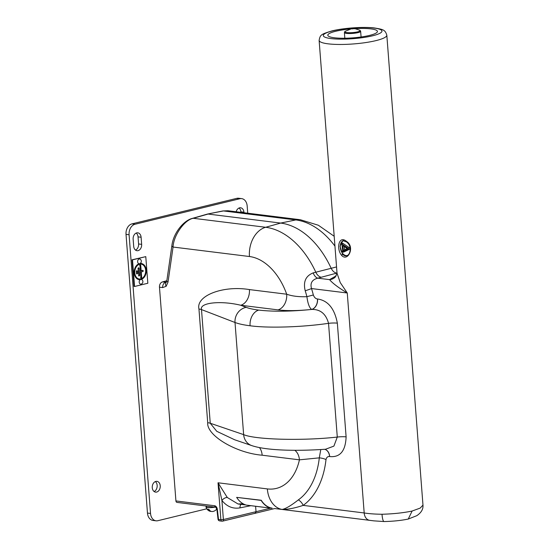 <?xml version="1.0" encoding="UTF-8"?>
<svg xmlns="http://www.w3.org/2000/svg" width="549" height="549" viewBox="0 0 549 549"><rect width="100%" height="100%" fill="white"/><g stroke="black" fill="none" stroke-linecap="round" stroke-linejoin="round"><path stroke-width="0.82" d="M412.121 511.037L420.211 508.079L422.977 505.107C423.327 509.177 421.255 512.711 416.766 515.696L408.257 519.045L412.121 511.037C403.412 512.855 393.386 513.926 382.029 514.255A9.052 1.963 88.9 0 0 384.101 521.55L373.91 520.864L282.062 509.438C285.439 508.937 290.874 505.746 298.368 499.871A74.396 48.854 -103.7 0 0 319.305 457.852L299.431 459.836A13.581 9.937 97.1 0 0 294.834 450.304M341.629 255.374C336.07 249.047 338.767 234.794 346.453 241.361C355.464 246.83 347.743 262.34 341.629 255.374A0.906 0.556 137.2 0 1 342.576 254.496L345.047 255.882L346.591 255.731C350.248 255.381 352.424 246.062 346.481 241.91L346.481 241.91A0.906 0.419 -52.5 0 1 346.453 241.361M343.873 240.647L342.885 240.661L340.037 246.213L342.576 254.496M347.064 255.546A7.693 5.051 76.3 0 1 346.069 255.559A7.693 5.051 76.3 0 1 340.435 248.525A7.693 5.051 76.3 0 1 343.365 240.627M350.022 29.008A24.897 4.536 -4.4 0 0 335.789 31.245A24.897 4.536 -4.4 0 0 327.808 35.266A24.897 4.536 -4.4 0 0 342.885 38.245A24.897 4.536 -4.4 0 0 369.463 35.431A24.897 4.536 -4.4 0 0 377.451 31.451A24.897 4.536 -4.4 0 0 354.537 28.658M166.855 280.642L166.855 280.642A4.529 1.777 8.2 0 0 168.021 282.097L166.148 286.31A4.529 3.157 44.3 0 1 166.223 282.337L166.855 280.642L171.892 245.581A4.529 1.777 8.2 0 0 173.059 247.036L249.459 256.52A55.6 36.509 76.3 0 1 286.688 294.209A13.581 9.937 -82.9 0 1 278.02 309.883L240.757 305.251C220.54 300.344 199.232 302.698 201.497 309.581L210.246 423.245L216.759 431.308L234.704 439.79L251.744 445.596A13.581 12.407 -71.2 0 1 243.639 434.63C255.258 439.722 302.863 440.95 337.285 437.059L328.535 323.334C301.998 327.218 268.173 328.268 250.076 325.77C243.694 324.974 238.671 323.876 235.013 322.489A13.581 12.366 -68.9 0 1 246.213 307.358C249.26 308.524 253.439 309.437 258.744 310.096C273.258 311.763 290.936 311.544 311.784 309.437L311.688 309.423C298.416 310.83 287.196 310.981 278.02 309.883M271.384 507.99L271.666 508.045A3.623 2.649 -82.9 0 1 271.384 507.99L270.849 508.148A3.85 2.814 97.1 0 0 271.144 508.202A3.85 2.814 97.1 0 0 271.879 508.168L272.112 508.113M270.87 508.038L271.872 508.072A3.623 2.649 -82.9 0 1 271.666 508.045M250.886 505.691L240.002 507.866C232.92 509.074 226.895 506.597 221.92 500.455L218.028 482.791L267.342 488.912A55.6 36.509 76.3 0 0 299.431 459.836L262.168 455.21C236.001 453.069 206.431 435.432 207.707 422.709L198.958 309.046C195.684 295.76 223.079 285.199 249.418 289.584A13.581 9.937 -82.9 0 1 240.757 305.251L246.213 307.358M262.168 455.21A13.581 9.937 97.1 0 0 259.471 447.586M328.535 323.334C325.982 313.891 320.396 309.259 311.784 309.437A9.052 6.629 -82.9 0 0 317.562 298.992C327.952 300.495 334.554 308.552 337.354 323.162A9.052 1.647 -4.4 0 0 328.535 323.334M249.418 289.584L286.688 294.209C292.13 296.165 298.869 296.988 306.905 296.686A74.396 48.854 -103.7 0 0 305.217 290.778C303.048 281.843 305.697 275.886 313.156 272.894L336.551 266.931M311.688 309.423C309.423 307.92 307.824 303.679 306.905 296.686L313.342 294.991C314.261 297.428 315.641 298.759 317.466 298.979A9.052 6.629 -82.9 0 1 311.688 309.423M337.017 273.038L317.83 278.178C312.113 279.613 310.007 283.071 311.503 288.554A9.052 0.686 -17.5 0 1 305.217 290.778M337.354 323.162L346.11 436.88A9.052 1.647 -4.4 0 0 337.285 437.059L333.909 446.104L325.591 449.233C295.355 451.312 266.176 450.482 251.744 445.596M346.11 436.88C345.541 451.038 340.064 457.598 329.688 456.555A9.052 6.629 97.1 0 0 324.747 449.288M219.428 520.816A1.812 1.222 -66.5 0 1 219.195 520.754A1.812 1.222 -66.5 0 1 218.591 519.416L220.87 519.697A1.812 1.324 97.1 0 0 221.974 521.173A1.812 1.812 0 0 0 222.613 521.138A1.812 1.153 76.8 0 0 223.388 519.539L221.92 500.455A4.529 2.409 142.4 0 1 227.313 497.511L238.046 503.989L242.72 503.81M334.945 246.117A80.943 53.15 -103.7 0 0 295.801 219.929L223.45 210.94A4.529 2.93 -101.4 0 0 222.805 210.96L227.931 210.741L223.45 210.94L207.405 214.076L192.466 218.351A4.529 3.013 74 0 1 193.282 218.289C184.485 219.806 173.518 235.397 173.059 247.036L168.021 282.097M166.237 282.33L165.544 282.358A4.529 3.315 97.1 0 0 162.655 287.58L166.148 286.31M321.44 277.279A9.052 5.799 74.7 0 1 315.826 272.256A80.943 53.15 -103.7 0 0 265.641 227.272L193.282 218.289L208.057 214.055L280.676 223.072A81.478 53.507 76.3 0 1 331.088 268.104C332.536 271.055 334.403 272.716 336.688 273.107L337.031 273.148M175.92 500.928L214.645 505.739A1.812 1.324 97.1 0 0 215.75 507.214L177.025 502.404A1.812 1.324 -82.9 0 1 175.92 500.928L159.478 287.189A4.529 3.315 -82.9 0 1 162.367 281.96L166.848 280.711M255.608 506.274L256.04 511.867L254.949 513.493M214.645 505.739A3.623 2.381 -103.7 0 1 217.349 509.39L218.509 519.381L218.035 519.265A1.812 1.812 0 0 0 219.113 520.72A1.812 1.222 -66.5 0 1 218.509 519.381L218.591 519.416A1.812 1.324 97.1 0 0 219.696 520.891A1.812 1.812 0 0 1 219.195 520.754L219.113 520.72A1.812 1.222 -66.5 0 0 219.154 520.733M274.747 508.546L222.613 521.138A1.812 1.153 76.8 0 1 222.331 521.152A1.812 1.324 97.1 0 1 221.974 521.173L219.696 520.891M329.688 456.555L329.585 456.542C327.753 456.308 326.559 457.324 326.003 459.568A81.108 53.26 76.3 0 1 303.178 505.382A9.052 6.602 54.5 0 0 298.368 499.871M326.003 459.568A9.052 3.308 6.3 0 0 319.305 457.852L320.781 449.549M335.261 277.039L337.031 273.217L340.236 282.563L347.263 292.994C338.41 287.662 332.509 283.209 329.558 279.633A9.052 8.674 -138.3 0 0 335.46 276.826L335.46 276.826A9.052 8.674 -138.3 0 0 335.514 276.758M343.317 250.55L347.366 248.615L342.933 245.623L343.317 250.55L347.174 248.484M344.298 246.542L344.546 249.74M348.341 249.143L348.279 248.32L341.828 243.969L342.727 250.831L342.116 251.126L342.322 251.977L348.341 249.143L349.466 249.294A0.872 0.57 -103.7 0 0 349.349 247.709L342.899 243.358A0.872 0.57 -103.7 0 0 342.398 243.344L341.567 243.955M343.132 252.053A0.872 0.57 -103.7 0 0 343.571 252.115L349.466 249.294M313.342 294.991A81.108 53.26 76.3 0 0 311.503 288.554L347.263 292.994L364.186 512.965C369.072 513.734 375.015 514.166 382.029 514.255M369.443 520.294A9.052 6.629 97.1 0 1 364.186 512.965L303.178 505.382C294.662 508.175 287.621 509.527 282.062 509.438A25.35 18.549 97.1 0 1 267.342 488.912M329.585 456.542A9.052 6.629 97.1 0 0 324.706 449.295M336.208 275.811L329.558 279.633L317.83 278.178A9.052 4.701 77.4 0 1 313.156 272.894M384.101 521.55C393.009 521.344 400.983 520.527 408.024 519.1L408.257 519.045M270.739 508.154L223.388 519.539L220.87 519.697L218.028 482.791L227.313 497.511M154.097 491.513A5.435 3.973 97.1 0 0 157.165 485.385A5.435 3.973 97.1 0 0 155.333 481.576M152.265 487.704A5.435 3.973 97.1 0 0 155.573 492.124A5.435 3.973 97.1 0 0 160.226 485.762A5.435 3.973 97.1 0 0 156.911 481.343A5.435 3.973 97.1 0 0 152.265 487.704M247.723 213.197L247.174 205.992A9.052 6.629 97.1 0 0 241.656 198.621A9.052 6.629 97.1 0 0 239.851 198.731L135.033 224.253A9.052 6.629 97.1 0 0 129.084 234.746L150.529 513.445A9.052 6.629 97.1 0 0 156.046 520.816A9.052 6.629 97.1 0 0 157.844 520.706L206.788 508.786M243.976 212.731L243.934 212.202A5.435 3.973 97.1 0 0 240.62 207.783A5.435 3.973 97.1 0 0 236.18 211.763M141.1 237.243A5.435 3.973 97.1 0 0 137.792 232.824A5.435 3.973 97.1 0 0 133.139 239.186L133.688 246.281A5.435 3.973 97.1 0 0 136.996 250.708A5.435 3.973 97.1 0 0 141.649 244.346L141.1 237.243L138.039 236.866A5.435 3.973 97.1 0 0 136.207 233.057M241.656 198.621L238.589 198.237A9.052 6.629 97.1 0 0 236.791 198.347L131.973 223.875A9.052 6.629 97.1 0 0 126.023 234.368L147.461 513.061A9.052 6.629 97.1 0 0 152.986 520.431L156.046 520.816M240.908 212.353L240.874 211.825A5.435 3.973 97.1 0 0 239.035 208.016M135.521 250.09A5.435 3.973 97.1 0 0 138.588 243.969L138.039 236.866M214.851 507.104A5.524 1.009 175.6 0 1 209.286 507.551A5.524 1.009 175.6 0 1 206.397 506.892L206.335 506.048M215.119 507.139A5.909 1.077 175.6 0 1 207.577 507.523A5.909 1.077 175.6 0 1 206.019 506.953A5.909 1.077 175.6 0 1 206.369 506.514M216.807 508.889A5.977 5.977 0 0 1 212.573 511.51A5.895 4.31 -82.9 0 1 208.922 509.342A5.277 0.961 -4.4 0 1 208.181 509.273A5.277 0.961 -4.4 0 1 207.577 509.177A5.895 4.31 97.1 0 0 209.67 511.153A5.895 4.31 97.1 0 0 211.118 511.359M139.782 264.165A7.569 5.538 97.1 0 0 139.069 264.405A7.569 5.538 97.1 0 0 134.862 270.897A7.569 5.538 97.1 0 0 137.346 278.226A7.569 5.538 97.1 0 0 140.928 279.002A7.569 5.538 97.1 0 0 145.904 270.232A7.569 5.538 97.1 0 0 139.782 264.165M138.979 264.44A7.466 5.469 -82.9 0 1 139.611 264.234A7.466 5.469 -82.9 0 1 145.643 270.225A7.466 5.469 -82.9 0 1 140.736 278.878A7.466 5.469 -82.9 0 1 137.277 278.171M139.748 263.692A8.05 5.888 97.1 0 0 134.457 273.018A8.05 5.888 97.1 0 0 140.963 279.475A8.05 5.888 97.1 0 0 141.724 279.221A8.05 5.888 97.1 0 0 146.199 272.311A8.05 5.888 97.1 0 0 143.557 264.515A8.05 5.888 97.1 0 0 139.748 263.692M139.858 263.595A2.58 2.58 0 0 0 140.393 259.293A2.402 1.757 -82.9 0 0 138.485 259.396A2.402 1.757 -82.9 0 0 137.627 261.777A2.402 1.757 -82.9 0 0 139.041 263.726A8.146 5.964 97.1 0 0 134.203 273.011A8.146 5.964 97.1 0 0 140.27 279.64A2.402 1.757 -82.9 0 0 139.199 282.193A2.402 1.757 -82.9 0 0 141.429 284.011A2.58 2.58 0 0 0 141.965 279.702A2.402 1.757 -82.9 0 0 141.299 279.393A8.146 5.964 97.1 0 0 141.56 279.29A8.146 5.964 97.1 0 0 141.642 279.256M140.887 277.519A0.535 0.391 -82.9 0 0 141.669 277.327L141.251 271.899L142.85 271.508A0.535 0.391 97.1 0 0 142.767 270.458L141.168 270.849L140.75 265.421A0.535 0.391 97.1 0 0 139.968 265.606L140.887 277.519L139.968 265.606M138.835 267.939A0.631 0.467 97.1 0 0 138.046 268.543L138.835 275.488L138.046 268.543M138.835 275.488A0.535 0.391 -82.9 0 0 139.618 275.296L139.089 268.358A0.535 0.391 97.1 0 0 138.3 268.543M136.639 271.481A0.535 0.391 97.1 0 1 137.422 271.295L137.573 273.265A0.535 0.391 -82.9 0 1 136.79 273.457L136.378 271.481A0.631 0.467 97.1 0 1 137.168 270.877M137.188 273.889A0.631 0.467 -82.9 0 1 136.529 273.45L136.378 271.481M139.24 275.921A0.631 0.467 -82.9 0 1 138.581 275.481M141.251 271.927L142.671 271.583A0.631 0.467 97.1 0 0 142.815 271.515M142.946 270.472A0.631 0.467 97.1 0 0 142.575 270.341L141.162 270.684M141.285 277.952A0.631 0.467 -82.9 0 1 140.626 277.513M140.503 265.002A0.631 0.467 97.1 0 0 139.714 265.606M134.56 286.489L147.832 283.257L145.78 256.63L132.515 259.862L134.56 286.489L134.073 286.427L132.021 259.801L132.515 259.862M145.78 256.63L132.021 259.801M143.481 264.46A8.146 5.964 97.1 0 0 143.406 264.405A8.146 5.964 97.1 0 0 140.091 263.472M352.465 28.857L352.108 28.946L352.465 28.857M261.132 500.4L236.646 497.36A25.577 18.721 97.1 0 0 246.357 505.107L270.849 508.148A25.577 18.721 97.1 0 1 261.132 500.4L261.262 500.249A25.35 18.549 97.1 0 0 270.89 507.928M236.646 497.36L261.262 500.249M246.357 505.107A3.85 2.814 97.1 0 0 246.652 505.162L271.144 508.202M422.977 505.107L386.819 35.17A33.949 6.19 175.6 0 1 375.928 40.626A33.949 6.19 175.6 0 1 339.605 44.469A33.949 6.19 175.6 0 1 319.12 40.379L337.031 273.217M372.524 35.809A29.426 5.36 -4.4 0 0 374.185 28.088A29.426 5.36 -4.4 0 0 332.728 30.868A29.426 5.36 -4.4 0 0 331.068 38.588A29.426 5.36 -4.4 0 0 372.524 35.809M250.076 325.77A13.581 9.937 -82.9 0 1 258.744 310.096M207.707 422.709A13.581 2.477 175.6 0 1 210.246 423.245L243.639 434.63L235.013 322.489L201.497 309.581A13.581 2.477 175.6 0 0 198.958 309.046M240.002 507.866A4.529 2.903 78.7 0 1 241.086 504.366M222.805 210.96L207.405 214.076M162.367 281.96L166.388 282.117M249.459 256.52A25.35 18.549 97.1 0 1 265.641 227.272L280.676 223.072L295.801 219.929A25.35 18.549 -82.9 0 1 300.351 219.737L227.931 210.741M162.655 287.58L159.478 287.189M217.349 509.39L216.876 509.273L218.035 519.265M342.446 251.964L343.571 252.115M341.828 243.969L342.899 243.358M348.279 248.32L349.349 247.709M129.084 234.746L126.023 234.368M135.033 224.253L131.973 223.875M150.529 513.445L147.461 513.061M239.851 198.731L236.791 198.347M243.934 212.202L240.874 211.825M141.649 244.346L138.588 243.969M359.87 30.243L355.073 28.713L351.532 28.726L344.998 31.389A7.755 1.414 -4.4 0 0 346.783 32.583A7.755 1.414 -4.4 0 0 356.287 32.144A7.755 1.414 -4.4 0 0 359.87 30.243L360.645 31.307A8.146 1.482 175.6 0 1 355.532 33.091A8.146 1.482 175.6 0 1 346.549 33.386A8.146 1.482 175.6 0 1 344.395 32.556L344.834 38.238M346.481 241.91L342.905 240.661M386.819 35.17C385.103 29.79 383.463 29.461 374.233 27.93C363.04 26.633 343.578 28.013 332.001 30.909C320.664 34.34 320.239 34.813 319.12 40.379M171.892 245.581C173.216 233.771 183.092 220.65 192.466 218.351M215.75 507.214L216.876 509.273M342.322 251.977L343.345 252.142M334.19 236.276L318.338 225.234L300.351 219.737M238.046 503.989L245.87 504.963M274.932 508.573L373.725 520.843M206.019 506.953A5.977 5.977 0 0 0 209.67 511.153M360.645 31.307L361.077 36.989M344.395 32.556L344.998 31.389"/></g></svg>
